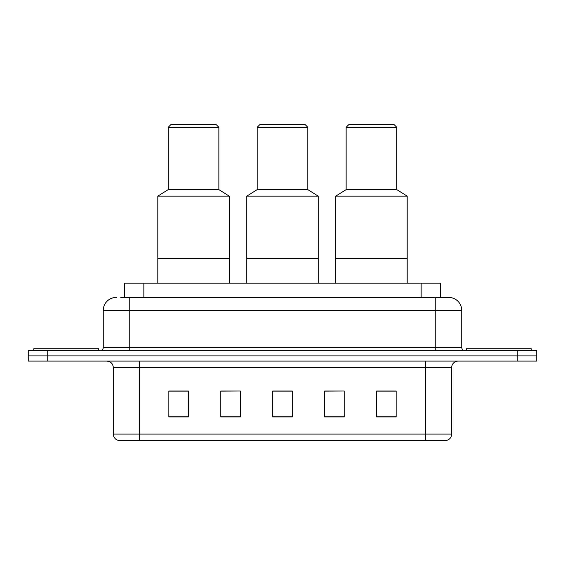 <?xml version="1.0" encoding="UTF-8"?>
<svg xmlns="http://www.w3.org/2000/svg" width="565" height="565" viewBox="0 0 565 565"><rect width="100%" height="100%" fill="white"/><g stroke="black" fill="none" stroke-linecap="round" stroke-linejoin="round"><path stroke-width="0.85" d="M120.797 297.437L129.237 297.437L120.797 297.437L124.378 297.437L124.378 283.15L440.622 283.15L440.622 297.437M116.249 297.437A12.988 12.988 0 0 0 103.261 310.425L103.261 347.44A3.249 3.249 0 0 1 100.012 350.688M448.751 297.437A12.988 12.988 0 0 1 461.739 310.425L129.237 310.425L129.237 297.437L448.554 297.437M461.739 310.425L461.739 347.44C461.937 349.417 463.018 350.498 464.988 350.688M47.735 350.688L28.25 350.688L28.25 355.886L47.735 355.886L28.25 355.886L28.25 361.077L47.735 361.077L47.735 355.886L517.265 355.886L47.735 355.886L47.735 350.688L517.265 350.688L517.265 355.886L536.75 355.886L517.265 355.886L517.265 361.077L47.735 361.077M517.265 361.077L536.75 361.077L536.75 350.688L517.265 350.688M451.675 434.075C451.499 437.19 449.938 439.266 447 440.312L425.699 440.312L425.699 434.075L451.675 434.075L451.675 367.575A6.497 6.497 0 0 1 458.173 361.077M425.699 440.312L118 440.312A6.497 6.497 0 0 1 113.325 434.075L113.325 367.575C112.936 363.627 110.775 361.466 106.827 361.077M396.15 416.998L396.15 391.015L376.664 391.015L376.664 416.998L396.15 416.998M344.198 416.998L344.198 391.015L324.713 391.015L324.713 416.998L344.198 416.998M188.336 416.998L188.336 391.015L168.85 391.015L168.85 416.998L188.336 416.998M240.287 416.998L240.287 391.015L220.802 391.015L220.802 416.998L240.287 416.998M292.239 416.998L292.239 391.015L272.761 391.015L272.761 416.998L292.239 416.998M240.287 391.015L220.802 391.15L240.287 391.015M344.198 391.015L324.713 391.15L344.198 391.015M292.239 391.15L272.761 391.15M188.336 391.15L168.85 391.15M396.15 391.15L376.664 391.15M98.713 350.688L98.713 348.739L33.773 348.739L33.773 350.688M229.249 283.15L229.249 196.126L157.812 196.126L157.812 258.473L229.249 258.473L157.812 258.473L157.812 283.15M229.249 196.126L218.86 189.635L168.201 189.635L157.812 196.126M218.86 189.635L218.86 127.287L168.201 127.287L168.201 189.635M218.86 127.287L216.261 124.688L170.8 124.688L168.201 127.287M531.227 350.688L531.227 348.739L466.287 348.739L466.287 350.688M318.215 283.15L318.215 196.126L246.785 196.126L246.785 258.473L318.215 258.473L246.785 258.473L246.785 283.15M318.215 196.126L307.826 189.635L257.174 189.635L246.785 196.126M307.826 189.635L307.826 127.287L257.174 127.287L257.174 189.635M307.826 127.287L305.227 124.688L259.773 124.688L257.174 127.287M407.188 283.15L407.188 196.126L335.751 196.126L335.751 258.473L407.188 258.473L335.751 258.473L335.751 283.15M407.188 196.126L396.8 189.635L346.14 189.635L335.751 196.126M396.8 189.635L396.8 127.287L346.14 127.287L346.14 189.635M396.8 127.287L394.2 124.688L348.739 124.688L346.14 127.287M143.856 297.437L143.856 283.15M421.144 297.437L421.144 283.15M129.237 350.688L129.237 310.425L103.261 310.425M103.261 347.44L461.739 347.44M435.763 297.437L435.763 350.688M425.699 361.077L425.699 367.575L113.325 367.575M451.675 367.575L425.699 367.575L425.699 434.075L139.301 434.075L139.301 440.312M113.325 434.075L139.301 434.075L139.301 361.077M292.239 416.094L272.761 416.094M240.287 416.094L220.802 416.094M188.336 416.094L168.85 416.094M344.198 416.094L324.713 416.094M396.15 416.094L376.664 416.094"/></g></svg>
